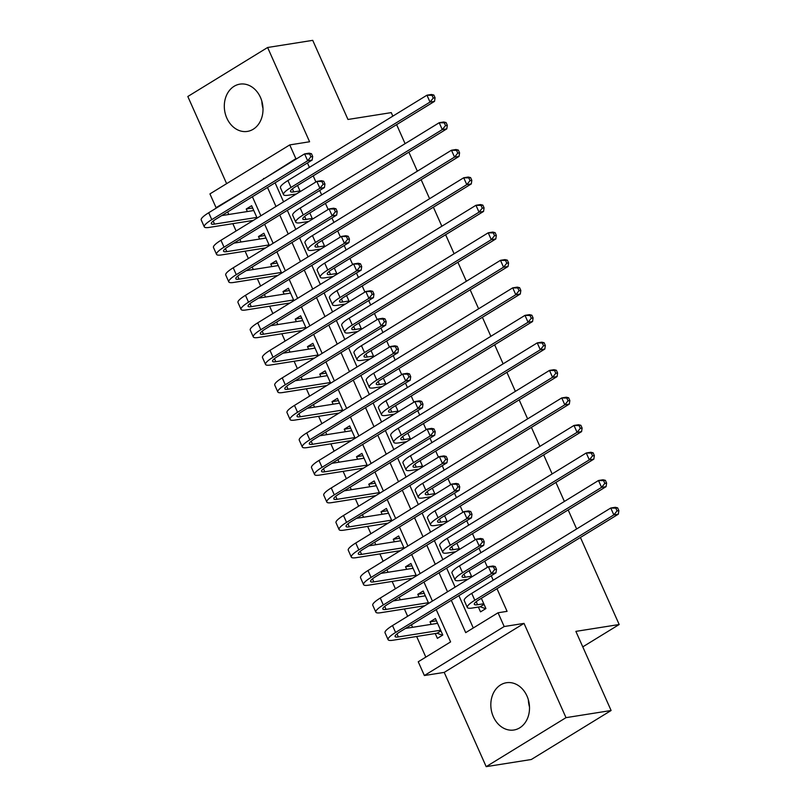 <?xml version="1.0" encoding="UTF-8"?>
<svg xmlns="http://www.w3.org/2000/svg" width="807" height="807" viewBox="0 0 807 807"><rect width="100%" height="100%" fill="white"/><g stroke="black" fill="none" stroke-linecap="round" stroke-linejoin="round"><path stroke-width="1.21" d="M226.828 118.104A23.928 19.217 -99 0 0 247.396 131.41A23.928 19.217 -99 0 0 260.479 97.445A23.928 19.217 -99 0 0 239.911 84.14A23.928 19.217 -99 0 0 226.828 118.104M493.339 716.697A23.928 19.217 -99 0 0 513.908 730.002A23.928 19.217 -99 0 0 526.991 696.038A23.928 19.217 -99 0 0 506.423 682.742A23.928 19.217 -99 0 0 493.339 716.697M217.325 207.46L216.064 207.661L209.931 193.902L289.743 144.907L295.866 158.666L263.718 178.983M392.838 116.137L391.274 112.617L347.968 119.476L312.733 40.35L267.621 47.492L187.819 96.497L226.626 183.653M580.425 537.462L619.181 624.517L575.875 631.377L611.111 710.503L531.299 759.508L486.187 766.65L566 717.655L524.025 623.387L504.183 626.535L424.371 675.53L418.248 661.77L450.599 641.908L436.204 609.567M524.025 623.387L444.223 672.392L486.187 766.65M444.223 672.392L424.371 675.53M227.635 211.948L228.754 214.491M232.84 223.66L236.098 230.973M239.881 239.477L241.011 242.009M245.096 251.179L248.354 258.502M252.137 266.996L253.267 269.528M257.352 278.708L260.611 286.021M264.393 294.515L265.523 297.047M269.609 306.226L272.857 313.54M276.64 322.033L277.769 324.575M281.855 333.745L285.113 341.068M288.896 349.562L290.026 352.094M294.111 361.274L297.369 368.587M301.152 377.081L302.282 379.613M306.367 388.792L309.626 396.106M313.409 404.6L314.528 407.142M318.614 416.311L321.872 423.635M325.655 432.128L326.785 434.66M330.87 443.84L334.128 451.153M337.911 459.647L339.041 462.179M343.126 471.359L346.385 478.672M350.167 487.166L351.297 489.708M355.383 498.877L358.641 506.191M362.414 514.695L363.543 517.226M367.629 526.396L370.887 533.72M374.67 542.213L375.8 544.745M379.885 553.925L383.143 561.238M386.926 569.732L388.056 572.264M392.141 581.443L395.4 588.757M399.183 597.251L400.302 599.793M404.388 608.962L407.646 616.286M411.429 624.779L412.559 627.311M416.644 636.491L425.834 657.12M528.363 699.83A23.928 19.217 -99 0 0 529.493 706.972M611.111 710.503L566 717.655M299.972 190.916L293.748 191.905A15.333 2.885 -24 0 1 290.52 191.521A15.333 2.885 -24 0 1 295.513 186.71L434.529 101.359L430.02 102.075L291.004 187.426A23.01 4.338 156 0 0 283.519 194.638A23.01 4.338 156 0 0 288.361 195.213L296.401 193.942L300.265 191.572L297.551 185.459M312.228 218.435L306.004 219.423A15.333 2.885 -24 0 1 302.776 219.04A15.333 2.885 -24 0 1 307.77 214.228L446.785 128.878L442.276 129.594L303.261 214.944A23.01 4.338 156 0 0 295.776 222.157A23.01 4.338 156 0 0 300.618 222.732L308.657 221.461L312.521 219.09L309.797 212.987M324.777 246.619L322.054 240.506M333.18 276.508L337.023 274.128L334.31 268.025M345.426 304.037L349.28 301.657L346.566 295.554M361.536 329.185L358.812 323.072M369.939 359.075L373.782 356.694L371.069 350.591M382.195 386.603L386.039 384.223L383.325 378.11M398.295 411.752L395.571 405.639M410.259 438.615L404.035 439.603A15.333 2.885 -24 0 1 400.807 439.22A15.333 2.885 -24 0 1 405.8 434.408L544.816 349.058L540.307 349.774L401.281 435.124A23.01 4.338 156 0 0 393.796 442.337A23.01 4.338 156 0 0 398.638 442.912L406.678 441.641L410.551 439.26L407.828 433.157M422.515 466.133L416.291 467.122A15.333 2.885 -24 0 1 413.063 466.739A15.333 2.885 -24 0 1 418.046 461.927L557.072 376.576L552.553 377.293L413.537 462.643A23.01 4.338 156 0 0 406.052 469.856A23.01 4.338 156 0 0 410.894 470.431L418.934 469.16L422.797 466.789L420.084 460.676M435.064 494.318L432.34 488.205M447.017 521.181L440.793 522.159A15.333 2.885 -24 0 1 437.565 521.786A15.333 2.885 -24 0 1 442.559 516.974L581.575 431.624L577.066 432.33L438.05 517.691A23.01 4.338 156 0 0 430.565 524.903A23.01 4.338 156 0 0 435.397 525.478L443.436 524.197L447.31 521.826L444.586 515.723M459.566 549.365L456.843 543.242M471.823 576.884L469.099 570.771M436.456 620.825L430.04 621.844L431.16 624.366M435.245 633.535L437.394 638.357L442.781 635.048L435.427 618.535L430.04 621.844M424.2 593.306L417.784 594.325L418.904 596.847M422.989 606.017L423.292 606.682M411.943 565.788L405.528 566.796L406.657 569.318M410.743 578.498L411.035 579.164M399.697 538.259L393.281 539.278L394.401 541.8M398.487 550.979L398.779 551.635M387.441 510.74L381.025 511.759L382.145 514.281M386.23 523.45L386.523 524.116M375.184 483.222L368.769 484.23L369.899 486.752M373.984 495.932L374.277 496.598M362.928 455.693L356.523 456.712L357.642 459.233M361.728 468.413L362.02 469.069M350.682 428.174L344.266 429.193L345.386 431.715M349.471 440.884L349.764 441.55M338.426 400.655L332.01 401.674L333.13 404.196M337.215 413.366L337.518 414.031M326.169 373.137L319.754 374.145L320.883 376.667M324.969 385.847L325.261 386.503M313.923 345.608L307.507 346.627L308.627 349.149M312.713 358.318L313.005 358.984M301.667 318.089L295.251 319.108L296.371 321.63M300.456 330.799L300.749 331.465M289.41 290.57L282.995 291.579L284.125 294.101M288.2 303.281L288.502 303.946M277.154 263.042L270.748 264.06L271.868 266.582M275.954 275.762L276.246 276.418M264.908 235.523L258.492 236.542L259.612 239.064M263.697 248.233L263.99 248.899M428.678 603.374L423.181 591.006L417.784 594.325M416.13 575.189L373.823 581.887A15.333 2.885 -24 0 1 370.595 581.504A15.333 2.885 -24 0 1 375.578 576.702L471.459 517.832L466.95 518.548L371.069 577.409A23.01 4.338 156 0 0 363.584 584.621A23.01 4.338 156 0 0 368.426 585.196L412.559 578.205L416.422 575.835L410.924 563.488L405.528 566.796M403.883 547.66L361.566 554.369A15.333 2.885 -24 0 1 358.338 553.985A15.333 2.885 -24 0 1 363.332 549.174L459.203 490.313L454.694 491.029L358.812 549.89A23.01 4.338 156 0 0 351.327 557.102A23.01 4.338 156 0 0 356.169 557.677L400.302 550.687L404.166 548.316L398.668 535.969L393.281 539.278M391.92 520.808L386.422 508.45L381.025 511.759M379.371 492.623L337.054 499.321A15.333 2.885 -24 0 1 333.836 498.938A15.333 2.885 -24 0 1 338.819 494.136L434.701 435.266L430.192 435.982L334.31 494.842A23.01 4.338 156 0 0 326.825 502.065A23.01 4.338 156 0 0 331.667 502.64L375.79 495.639L379.663 493.269L374.166 480.922L368.769 484.23M367.417 465.76L361.909 453.403L356.523 456.712M355.161 438.241L349.653 425.884L344.266 429.193M342.612 410.057L300.295 416.755A15.333 2.885 -24 0 1 297.067 416.372A15.333 2.885 -24 0 1 302.06 411.57L397.942 352.699L393.433 353.416L297.551 412.286A23.01 4.338 156 0 0 290.066 419.499A23.01 4.338 156 0 0 294.908 420.074L339.031 413.083L342.904 410.702L337.407 398.355L332.01 401.674M330.356 382.538L288.049 389.236A15.333 2.885 -24 0 1 284.821 388.853A15.333 2.885 -24 0 1 289.804 384.041L385.685 325.181L381.176 325.897L285.295 384.757A23.01 4.338 156 0 0 277.81 391.97A23.01 4.338 156 0 0 282.652 392.545L326.785 385.554L330.648 383.184L325.15 370.837L319.754 374.145M318.109 355.009L275.792 361.718A15.333 2.885 -24 0 1 272.564 361.334A15.333 2.885 -24 0 1 277.558 356.523L373.429 297.662L368.92 298.368L273.038 357.239A23.01 4.338 156 0 0 265.553 364.451A23.01 4.338 156 0 0 270.395 365.026L314.528 358.036L318.392 355.665L312.894 343.318L307.507 346.627M305.853 327.491L263.536 334.199A15.333 2.885 -24 0 1 260.308 333.816A15.333 2.885 -24 0 1 265.301 329.004L361.183 270.133L356.664 270.849L260.792 329.72A23.01 4.338 156 0 0 253.307 336.933A23.01 4.338 156 0 0 258.149 337.508L302.272 330.517L306.135 328.136L300.648 315.789L295.251 319.108M293.597 299.972L251.28 306.67A15.333 2.885 -24 0 1 248.062 306.287A15.333 2.885 -24 0 1 253.045 301.485L348.927 242.614L344.418 243.331L248.536 302.191A23.01 4.338 156 0 0 241.051 309.404A23.01 4.338 156 0 0 245.893 309.979L290.016 302.988L293.889 300.618L288.392 288.27L282.995 291.579M281.34 272.443L239.033 279.151A15.333 2.885 -24 0 1 235.805 278.768A15.333 2.885 -24 0 1 240.789 273.956L336.67 215.096L332.161 215.812L236.28 274.673A23.01 4.338 156 0 0 228.795 281.885A23.01 4.338 156 0 0 233.637 282.46L277.769 275.469L281.633 273.099L276.135 260.752L270.748 264.06M265.533 247.951L269.377 245.57L263.879 233.233L258.492 236.542M253.277 220.432L257.13 218.051L251.633 205.704L246.236 209.013L247.356 211.535M251.441 220.715L251.744 221.38M451.305 600.297L465.7 632.638L498.05 612.775L507.078 611.343L496.991 588.686M493.208 580.193L491.241 575.774M487.458 567.281L484.735 561.168M480.952 552.674L478.985 548.256M475.202 539.762L472.478 533.639M468.696 525.145L466.728 520.737M462.956 512.243L460.232 506.12M456.449 497.626L454.482 493.208M450.699 484.714L447.976 478.601M444.193 470.108L442.226 465.689M438.443 457.196L435.719 451.083M431.937 442.589L429.97 438.171M426.187 429.677L423.463 423.554M419.69 415.06L417.723 410.642M413.941 402.148L411.217 396.035M407.434 387.542L405.467 383.123M401.684 374.63L398.961 368.517M395.178 360.023L393.211 355.605M389.428 347.111L386.704 340.988M382.922 332.494L380.954 328.086M377.182 319.592L374.458 313.469M370.675 304.975L368.708 300.557M364.925 292.063L362.202 285.95M358.419 277.457L356.452 273.038M352.669 264.545L349.945 258.432M346.163 249.928L344.196 245.52M340.413 237.026L337.689 230.903M333.916 222.409L331.949 217.991M328.167 209.497L325.443 203.384M321.66 194.891L319.693 190.472M315.91 181.979L313.187 175.865M309.404 167.372L307.437 162.953M275.086 182.816L283.56 201.841M287.332 210.334L295.806 229.37M299.589 237.863L308.062 256.888M311.845 265.382L320.318 284.407M324.101 292.901L332.565 311.926M336.348 320.429L344.821 339.454M348.604 347.948L357.077 366.973M360.86 375.467L369.334 394.492M373.106 402.986L381.58 422.021M385.363 430.514L393.836 449.539M397.619 458.033L406.092 477.058M409.875 485.552L418.339 504.587M422.122 513.081L430.595 532.106M434.378 540.599L442.851 559.624M446.634 568.118L455.108 587.143M458.88 595.637L473.285 627.977M478.39 607.056L480.528 611.867L485.925 608.559L481.345 598.29M466.133 579.537L466.426 580.193M453.877 552.008L454.17 552.674M441.631 524.489L441.923 525.155M429.374 496.971L429.667 497.626M417.118 469.442L417.411 470.108M404.862 441.923L405.164 442.589M392.616 414.405L392.908 415.06M380.359 386.876L380.652 387.542M368.103 359.357L368.396 360.023M355.847 331.838L356.149 332.504M343.6 304.32L343.893 304.975M331.344 276.791L331.637 277.457M319.088 249.272L319.39 249.938M306.842 221.754L307.134 222.409M294.585 194.225L294.878 194.891M396.62 124.631L405.094 143.666M408.877 152.16L417.35 171.185M421.133 179.679L429.596 198.704M433.379 207.197L441.853 226.232M445.635 234.726L454.109 253.751M457.892 262.245L466.365 281.27M470.138 289.763L478.612 308.788M482.394 317.292L490.868 336.317M494.651 344.811L503.124 363.836M506.907 372.33L515.37 391.355M519.153 399.848L527.627 418.883M531.409 427.377L539.883 446.402M543.666 454.896L552.139 473.921M555.912 482.415L564.386 501.45M568.168 509.943L576.642 528.968M582.775 646.871L619.181 624.517M289.743 144.907L309.595 141.76L267.621 47.492M297.127 158.465L295.866 158.666M498.05 612.775L504.183 626.535M248.617 188.253L216.064 207.661M432.421 601.074L423.947 582.049M420.165 573.555L411.691 554.53M407.908 546.026L399.445 527.001M395.662 518.508L387.189 499.483M383.406 490.989L374.932 471.964M371.149 463.47L362.676 444.435M358.903 435.941L350.43 416.916M346.647 408.423L338.173 389.398M334.391 380.904L325.917 361.869M322.134 353.375L313.671 334.35M309.888 325.857L301.415 306.831M297.632 298.338L289.158 279.313M285.375 270.809L276.902 251.784M273.129 243.29L264.656 224.265M260.873 215.772L252.399 196.747M267.5 187.476L275.974 206.501M279.757 214.995L288.22 234.02M292.003 242.514L300.476 261.549M304.259 270.042L312.733 289.067M316.515 297.561L324.989 316.586M328.762 325.08L337.235 344.105M341.018 352.598L349.492 371.634M353.274 380.127L361.748 399.152M365.531 407.646L373.994 426.671M377.777 435.165L386.25 454.2M390.033 462.693L398.507 481.718M402.29 490.212L410.763 509.237M414.536 517.731L423.009 536.756M426.792 545.26L435.266 564.285M439.048 572.778L447.522 591.803M264.777 178.327L263.516 178.529M252.652 208.004L246.236 209.013M262.981 108.38A23.928 19.217 81 0 1 261.851 101.228M483.776 603.747L477.552 604.725A15.333 2.885 -24 0 1 474.324 604.342A15.333 2.885 -24 0 1 479.318 599.54L618.333 514.18L613.824 514.896L474.809 600.257A23.01 4.338 156 0 0 467.324 607.469A23.01 4.338 156 0 0 472.166 608.044L480.205 606.763L484.069 604.393M485.653 608.72L480.205 606.763M617.062 510.902L618.868 510.609L617.637 507.865L615.832 508.148L617.062 510.902L613.824 514.896L610.758 508.017L471.742 593.367A23.01 4.338 156 0 0 464.257 600.59L467.324 607.469M615.832 508.148L610.758 508.017L615.267 507.3L617.637 507.865M618.868 510.609L618.333 514.18M442.518 635.21L437.061 633.253L440.925 630.882M440.642 630.227L398.325 636.935A15.333 2.885 -24 0 1 395.097 636.552A15.333 2.885 -24 0 1 400.09 631.74L495.962 572.879L491.453 573.585L395.581 632.456A23.01 4.338 156 0 0 388.096 639.669A23.01 4.338 156 0 0 392.928 640.244L437.061 633.253M436.698 623.488L437.333 622.812M437.576 623.347L405.477 628.431M494.691 569.591L496.497 569.308L495.276 566.554L493.47 566.837L494.691 569.591L491.453 573.585L488.396 566.706L392.515 625.576A23.01 4.338 156 0 0 385.03 632.789L388.096 639.669M493.47 566.837L488.396 566.706L492.906 566L495.276 566.554M496.497 569.308L495.962 572.879M471.53 576.218L465.296 577.207A15.333 2.885 -24 0 1 462.078 576.823A15.333 2.885 -24 0 1 467.061 572.012L606.077 486.661L601.568 487.378L462.552 572.728A23.01 4.338 156 0 0 455.067 579.94A23.01 4.338 156 0 0 459.909 580.515L467.949 579.244L471.813 576.874M604.806 483.383L606.612 483.09L605.391 480.336L603.586 480.629L604.806 483.383L601.568 487.378L598.512 480.498L459.486 565.848A23.01 4.338 156 0 0 452.001 573.061L455.067 579.94M603.586 480.629L598.512 480.498L603.021 479.782L605.391 480.336M606.612 483.09L606.077 486.661M459.274 548.699L453.05 549.688A15.333 2.885 -24 0 1 449.822 549.305A15.333 2.885 -24 0 1 454.805 544.493L593.831 459.143L589.312 459.859L450.296 545.209A23.01 4.338 156 0 0 442.811 552.422A23.01 4.338 156 0 0 447.653 552.997L455.693 551.726L459.556 549.345M592.56 455.854L594.356 455.572L593.135 452.818L591.329 453.1L592.56 455.854L589.312 459.859L586.255 452.979L447.239 538.33A23.01 4.338 156 0 0 439.754 545.542L442.811 552.422M591.329 453.1L586.255 452.979L590.764 452.263L593.135 452.818M594.356 455.572L593.831 459.143M580.304 428.335L582.109 428.053L580.879 425.299L579.073 425.582L580.304 428.335L577.066 432.33L573.999 425.45L434.983 510.811A23.01 4.338 156 0 0 427.498 518.023L430.565 524.903M579.073 425.582L573.999 425.45L578.508 424.744L580.879 425.299M582.109 428.053L581.575 431.624M434.761 493.652L428.537 494.641A15.333 2.885 -24 0 1 425.309 494.257A15.333 2.885 -24 0 1 430.302 489.445L569.318 404.095L564.809 404.811L425.793 490.162A23.01 4.338 156 0 0 418.308 497.374A23.01 4.338 156 0 0 423.15 497.949L431.19 496.678L435.054 494.308M568.047 400.817L569.853 400.524L568.622 397.77L566.827 398.063L568.047 400.817L564.809 404.811L561.743 397.932L422.727 483.282A23.01 4.338 156 0 0 415.242 490.495L418.308 497.374M566.827 398.063L561.743 397.932L566.262 397.215L568.622 397.77M569.853 400.524L569.318 404.095M424.825 605.734L428.678 603.354M428.386 602.708L386.069 609.416A15.333 2.885 -24 0 1 382.841 609.033A15.333 2.885 -24 0 1 387.834 604.221L483.716 545.35L479.207 546.067L383.325 604.937A23.01 4.338 156 0 0 375.84 612.15A23.01 4.338 156 0 0 380.682 612.725L424.805 605.734M424.452 595.969L425.077 595.284M425.319 595.828L393.221 600.912M482.445 542.072L484.24 541.779L483.02 539.026L481.214 539.318L482.445 542.072L479.207 546.067L476.14 539.187L380.258 598.058A23.01 4.338 156 0 0 372.773 605.27L375.84 612.15M481.214 539.318L476.14 539.187L480.649 538.471L483.02 539.026M484.24 541.779L483.716 545.35M412.195 568.441L412.831 567.765M413.073 568.31L380.965 573.394M470.188 514.543L471.994 514.261L470.763 511.507L468.958 511.789L470.188 514.543L466.95 518.548L463.884 511.668L368.002 570.529A23.01 4.338 156 0 0 360.527 577.741L363.584 584.621M468.958 511.789L463.884 511.668L468.393 510.952L470.763 511.507M471.994 514.261L471.459 517.832M399.939 540.922L400.575 540.246M400.817 540.781L368.708 545.865M457.932 487.025L459.738 486.742L458.517 483.988L456.712 484.271L457.932 487.025L454.694 491.029L451.627 484.139L355.756 543.01A23.01 4.338 156 0 0 348.271 550.223L351.327 557.102M456.712 484.271L451.627 484.139L456.147 483.433L458.517 483.988M459.738 486.742L459.203 490.313M391.627 520.142L349.31 526.85A15.333 2.885 -24 0 1 346.082 526.467A15.333 2.885 -24 0 1 351.075 521.655L446.957 462.784L442.438 463.5L346.566 522.371A23.01 4.338 156 0 0 339.081 529.584A23.01 4.338 156 0 0 343.923 530.159L388.046 523.168L391.909 520.787M387.683 513.403L388.318 512.727M388.56 513.262L356.462 518.346M445.676 459.506L447.482 459.213L446.261 456.469L444.455 456.752L445.676 459.506L442.438 463.5L439.381 456.621L343.5 515.491A23.01 4.338 156 0 0 336.015 522.704L339.081 529.584M444.455 456.752L439.381 456.621L443.89 455.905L446.261 456.469M447.482 459.213L446.957 462.784M555.791 373.288L557.597 373.005L556.376 370.252L554.57 370.534L555.791 373.288L552.553 377.293L549.496 370.413L410.47 455.763A23.01 4.338 156 0 0 402.986 462.976L406.052 469.856M554.57 370.534L549.496 370.413L554.006 369.697L556.376 370.252M557.597 373.005L557.072 376.576M375.437 485.875L376.072 485.199M376.304 485.743L344.206 490.827M433.43 431.977L435.235 431.695L434.005 428.941L432.199 429.233L433.43 431.977L430.192 435.982L427.125 429.102L331.243 487.963A23.01 4.338 156 0 0 323.758 495.175L326.825 502.065M432.199 429.233L427.125 429.102L431.634 428.386L434.005 428.941M435.235 431.695L434.701 435.266M543.545 345.769L545.35 345.487L544.12 342.733L542.314 343.015L543.545 345.769L540.307 349.774L537.24 342.884L398.224 428.245A23.01 4.338 156 0 0 390.739 435.457L393.796 442.337M542.314 343.015L537.24 342.884L541.749 342.178L544.12 342.733M545.35 345.487L544.816 349.058M367.114 465.094L324.807 471.802A15.333 2.885 -24 0 1 321.579 471.419A15.333 2.885 -24 0 1 326.573 466.607L422.444 407.747L417.935 408.463L322.054 467.324A23.01 4.338 156 0 0 314.569 474.536A23.01 4.338 156 0 0 319.411 475.111L363.543 468.121L367.407 465.75M363.18 458.356L363.816 457.68M364.058 458.215L331.949 463.309M421.173 404.458L422.979 404.176L421.748 401.422L419.953 401.704L421.173 404.458L417.935 408.463L414.869 401.583L318.997 460.444A23.01 4.338 156 0 0 311.512 467.657L314.569 474.536M419.953 401.704L414.869 401.583L419.378 400.867L421.748 401.422M422.979 404.176L422.444 407.747M398.002 411.096L391.778 412.074A15.333 2.885 -24 0 1 388.55 411.691A15.333 2.885 -24 0 1 393.544 406.889L532.559 321.529L528.05 322.245L389.035 407.596A23.01 4.338 156 0 0 381.55 414.818A23.01 4.338 156 0 0 386.392 415.393L394.431 414.112L398.295 411.741M531.288 318.251L533.094 317.958L531.863 315.214L530.058 315.497L531.288 318.251L528.05 322.245L524.984 315.366L385.968 400.716A23.01 4.338 156 0 0 378.483 407.928L381.55 414.818M530.058 315.497L524.984 315.366L529.493 314.649L531.863 315.214M533.094 317.958L532.559 321.529M354.868 437.576L312.551 444.284A15.333 2.885 -24 0 1 309.323 443.9A15.333 2.885 -24 0 1 314.316 439.089L410.188 380.218L405.679 380.934L309.807 439.805A23.01 4.338 156 0 0 302.322 447.017A23.01 4.338 156 0 0 307.154 447.592L351.287 440.602L355.151 438.231M350.924 430.837L351.559 430.161M351.802 430.696L319.703 435.78M408.917 376.94L410.723 376.647L409.502 373.903L407.696 374.186L408.917 376.94L405.679 380.934L402.622 374.055L306.741 432.925A23.01 4.338 156 0 0 299.256 440.138L302.322 447.017M407.696 374.186L402.622 374.055L407.132 373.338L409.502 373.903M410.723 376.647L410.188 380.218M385.756 383.567L379.522 384.556A15.333 2.885 -24 0 1 376.294 384.172A15.333 2.885 -24 0 1 381.287 379.361L520.303 294.01L515.794 294.726L376.778 380.077A23.01 4.338 156 0 0 369.293 387.289A23.01 4.338 156 0 0 374.135 387.864L382.175 386.593M519.032 290.722L520.838 290.439L519.617 287.685L517.812 287.978L519.032 290.722L515.794 294.726L512.738 287.847L373.712 373.197A23.01 4.338 156 0 0 366.227 380.41L369.293 387.289M517.812 287.978L512.738 287.847L517.247 287.131L519.617 287.685M520.838 290.439L520.303 294.01M338.678 403.318L339.303 402.632M339.545 403.177L307.447 408.261M396.671 349.411L398.466 349.128L397.246 346.374L395.44 346.667L396.671 349.411L393.433 353.416L390.366 346.536L294.484 405.396A23.01 4.338 156 0 0 286.999 412.619L290.066 419.499M395.44 346.667L390.366 346.536L394.875 345.82L397.246 346.374M398.466 349.128L397.942 352.699M373.5 356.048L367.276 357.037A15.333 2.885 -24 0 1 364.048 356.654A15.333 2.885 -24 0 1 369.031 351.842L508.057 266.492L503.538 267.208L364.522 352.558A23.01 4.338 156 0 0 357.037 359.771A23.01 4.338 156 0 0 361.879 360.346L369.919 359.075M506.786 263.203L508.581 262.921L507.361 260.167L505.555 260.449L506.786 263.203L503.538 267.208L500.481 260.328L361.465 345.678A23.01 4.338 156 0 0 353.98 352.891L357.037 359.771M505.555 260.449L500.481 260.328L504.99 259.612L507.361 260.167M508.581 262.921L508.057 266.492M326.421 375.79L327.057 375.114M327.299 375.659L295.191 380.743M384.414 321.892L386.22 321.61L384.989 318.856L383.184 319.138L384.414 321.892L381.176 325.897L378.11 319.017L282.228 377.878A23.01 4.338 156 0 0 274.753 385.09L277.81 391.97M383.184 319.138L378.11 319.017L382.619 318.301L384.989 318.856M386.22 321.61L385.685 325.181M361.243 328.53L355.019 329.508A15.333 2.885 -24 0 1 351.791 329.125A15.333 2.885 -24 0 1 356.785 324.323L495.801 238.973L491.292 239.679L352.276 325.039A23.01 4.338 156 0 0 344.791 332.252A23.01 4.338 156 0 0 349.623 332.827L357.662 331.546L361.536 329.175M494.53 235.684L496.335 235.392L495.105 232.648L493.299 232.93L494.53 235.684L491.292 239.679L488.225 232.799L349.209 318.15A23.01 4.338 156 0 0 341.724 325.372L344.791 332.252M493.299 232.93L488.225 232.799L492.734 232.083L495.105 232.648M496.335 235.392L495.801 238.973M314.165 348.271L314.801 347.595M315.043 348.13L282.934 353.214M372.158 294.373L373.964 294.091L372.743 291.337L370.938 291.62L372.158 294.373L368.92 298.368L365.853 291.488L269.982 350.359A23.01 4.338 156 0 0 262.497 357.572L265.553 364.451M370.938 291.62L365.853 291.488L370.373 290.782L372.743 291.337M373.964 294.091L373.429 297.662M348.987 301.001L342.763 301.989A15.333 2.885 -24 0 1 339.535 301.606A15.333 2.885 -24 0 1 344.528 296.794L483.544 211.444L479.035 212.16L340.019 297.511A23.01 4.338 156 0 0 332.534 304.723A23.01 4.338 156 0 0 337.376 305.298L345.416 304.027M482.273 208.166L484.079 207.873L482.848 205.119L481.053 205.412L482.273 208.166L479.035 212.16L475.969 205.281L336.953 290.631A23.01 4.338 156 0 0 329.468 297.844L332.534 304.723M481.053 205.412L475.969 205.281L480.488 204.564L482.848 205.119M484.079 207.873L483.544 211.444M301.909 320.752L302.544 320.066M302.786 320.611L270.688 325.695M359.902 266.855L361.707 266.562L360.487 263.808L358.681 264.101L359.902 266.855L356.664 270.849L353.607 263.97L257.726 322.84A23.01 4.338 156 0 0 250.241 330.053L253.307 336.933M358.681 264.101L353.607 263.97L358.116 263.253L360.487 263.808M361.707 266.562L361.183 270.133M336.741 273.482L330.517 274.471A15.333 2.885 -24 0 1 327.289 274.087A15.333 2.885 -24 0 1 332.272 269.276L471.298 183.925L466.779 184.642L327.763 269.992A23.01 4.338 156 0 0 320.278 277.204A23.01 4.338 156 0 0 325.12 277.779L333.16 276.508M470.017 180.637L471.823 180.354L470.602 177.601L468.796 177.883L470.017 180.637L466.779 184.642L463.722 177.762L324.696 263.112A23.01 4.338 156 0 0 317.212 270.325L320.278 277.204M468.796 177.883L463.722 177.762L468.231 177.046L470.602 177.601M471.823 180.354L471.298 183.925M289.663 293.223L290.298 292.548M290.53 293.092L258.432 298.176M347.656 239.326L349.461 239.043L348.231 236.29L346.425 236.572L347.656 239.326L344.418 243.331L341.351 236.451L245.469 295.312A23.01 4.338 156 0 0 237.984 302.524L241.051 309.404M346.425 236.572L341.351 236.451L345.86 235.735L348.231 236.29M349.461 239.043L348.927 242.614M324.485 245.964L318.261 246.952A15.333 2.885 -24 0 1 315.033 246.569A15.333 2.885 -24 0 1 320.026 241.757L459.042 156.407L454.533 157.113L315.507 242.473A23.01 4.338 156 0 0 308.022 249.686A23.01 4.338 156 0 0 312.864 250.261L320.904 248.98L324.777 246.609M457.771 153.118L459.576 152.836L458.346 150.082L456.54 150.364L457.771 153.118L454.533 157.113L451.466 150.233L312.45 235.594A23.01 4.338 156 0 0 304.965 242.806L308.022 249.686M456.54 150.364L451.466 150.233L455.975 149.527L458.346 150.082M459.576 152.836L459.042 156.407M445.514 125.599L447.32 125.307L446.089 122.553L444.284 122.846L445.514 125.599L442.276 129.594L439.21 122.714L300.194 208.065A23.01 4.338 156 0 0 292.709 215.277L295.776 222.157M444.284 122.846L439.21 122.714L443.719 121.998L446.089 122.553M447.32 125.307L446.785 128.878M433.258 98.071L435.064 97.788L433.843 95.034L432.038 95.317L433.258 98.071L430.02 102.075L426.953 95.196L287.938 180.546A23.01 4.338 156 0 0 280.453 187.759L283.519 194.638M432.038 95.317L426.953 95.196L431.473 94.48L433.843 95.034M435.064 97.788L434.529 101.359M277.406 265.705L278.042 265.029M278.284 265.564L246.175 270.648M335.399 211.807L337.205 211.525L335.974 208.771L334.179 209.053L335.399 211.807L332.161 215.812L329.095 208.922L233.223 267.793A23.01 4.338 156 0 0 225.738 275.005L228.795 281.885M334.179 209.053L329.095 208.922L333.604 208.216L335.974 208.771M337.205 211.525L336.67 215.096M269.094 244.925L226.777 251.633A15.333 2.885 -24 0 1 223.549 251.249A15.333 2.885 -24 0 1 228.542 246.438L324.414 187.567L319.905 188.283L224.033 247.154A23.01 4.338 156 0 0 216.548 254.366A23.01 4.338 156 0 0 221.38 254.941L265.513 247.951M265.15 238.186L265.785 237.51M266.028 238.045L233.929 243.129M323.143 184.289L324.949 183.996L323.728 181.252L321.922 181.535L323.143 184.289L319.905 188.283L316.848 181.404L220.967 240.274A23.01 4.338 156 0 0 213.482 247.487L216.548 254.366M321.922 181.535L316.848 181.404L321.357 180.687L323.728 181.252M324.949 183.996L324.414 187.567M256.838 217.406L214.521 224.104A15.333 2.885 -24 0 1 211.293 223.721A15.333 2.885 -24 0 1 216.286 218.919L312.168 160.048L307.659 160.764L211.777 219.625A23.01 4.338 156 0 0 204.292 226.848A23.01 4.338 156 0 0 209.134 227.423L253.257 220.422M252.894 210.657L253.529 209.981M253.771 210.526L221.673 215.61M310.897 156.76L312.692 156.477L311.472 153.723L309.666 154.016L310.897 156.76L307.659 160.764L304.592 153.885L208.71 212.745A23.01 4.338 156 0 0 201.225 219.968L204.292 226.848M309.666 154.016L304.592 153.885L309.101 153.169L311.472 153.723M312.692 156.477L312.168 160.048M477.552 604.725L476.201 601.689M474.809 600.257L471.742 593.367M398.325 636.935L396.973 633.899M395.581 632.456L392.515 625.576M465.296 577.207L463.944 574.17M462.552 572.728L459.486 565.848M453.05 549.688L451.698 546.652M450.296 545.209L447.239 538.33M440.793 522.159L439.442 519.123M438.05 517.691L434.983 510.811M428.537 494.641L427.185 491.604M425.793 490.162L422.727 483.282M386.069 609.416L384.717 606.37M383.325 604.937L380.258 598.058M373.823 581.887L372.471 578.851M371.069 577.409L368.002 570.529M361.566 554.369L360.215 551.332M358.812 549.89L355.756 543.01M349.31 526.85L347.958 523.814M346.566 522.371L343.5 515.491M416.291 467.122L414.929 464.086M413.537 462.643L410.47 455.763M337.054 499.321L335.702 496.285M334.31 494.842L331.243 487.963M404.035 439.603L402.683 436.557M401.281 435.124L398.224 428.245M324.807 471.802L323.456 468.766M322.054 467.324L318.997 460.444M391.778 412.074L390.427 409.038M389.035 407.596L385.968 400.716M312.551 444.284L311.199 441.247M309.807 439.805L306.741 432.925M379.522 384.556L378.17 381.519M376.778 380.077L373.712 373.197M300.295 416.755L298.943 413.719M297.551 412.286L294.484 405.396M367.276 357.037L365.924 354.001M364.522 352.558L361.465 345.678M288.049 389.236L286.697 386.2M285.295 384.757L282.228 377.878M355.019 329.508L353.668 326.472M352.276 325.039L349.209 318.15M275.792 361.718L274.441 358.681M273.038 357.239L269.982 350.359M342.763 301.989L341.411 298.953M340.019 297.511L336.953 290.631M263.536 334.199L262.184 331.152M260.792 329.72L257.726 322.84M330.517 274.471L329.155 271.434M327.763 269.992L324.696 263.112M251.28 306.67L249.928 303.634M248.536 302.191L245.469 295.312M318.261 246.952L316.909 243.906M315.507 242.473L312.45 235.594M306.004 219.423L304.653 216.387M303.261 214.944L300.194 208.065M293.748 191.905L292.396 188.868M291.004 187.426L287.938 180.546M239.033 279.151L237.682 276.115M236.28 274.673L233.223 267.793M226.777 251.633L225.425 248.596M224.033 247.154L220.967 240.274M214.521 224.104L213.169 221.068M211.777 219.625L208.71 212.745"/></g></svg>
